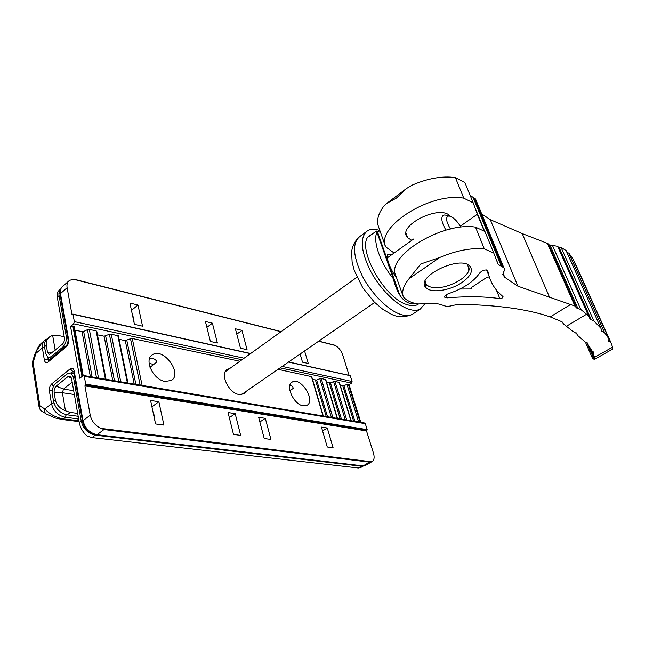 <?xml version="1.0" encoding="UTF-8"?>
<svg xmlns="http://www.w3.org/2000/svg" width="645" height="645" viewBox="0 0 645 645"><rect width="100%" height="100%" fill="white"/><g stroke="black" fill="none" stroke-linecap="round" stroke-linejoin="round"><path stroke-width="0.97" d="M289.839 385.565C292.032 385.791 293.136 386.75 293.136 388.451L289.903 390.62M149.551 358.588C153.47 358.096 155.905 359.249 156.856 362.047L149.987 367.295M241.98 359.733L73.659 323.806L70.555 326.451L72.861 325.951L74.352 326.789M96.476 377.688L87.462 329.684L89.341 329.434L96.137 330.877L96.823 331.506M118.769 381.453L109.408 334.303L111.23 334.062L118.414 336.037M303.19 405.818C293.838 404.754 284.985 385.379 292.241 382.042C300.683 376.446 316.09 400.803 306.947 405.302L303.19 405.818M165.104 381.437C153.276 379.994 143.625 359.442 152.462 354.75C163.419 346.945 183.067 373.931 171.239 380.486L165.104 381.437M246.035 391.434L243.842 393.805L239.085 394.498C228.588 393.265 219.389 373.278 227.403 369.327L229.725 368.529M140.167 385.065L130.508 338.754L132.281 338.512L239.867 361.248M278.019 369.311L311.728 376.672M331.361 417.371L319.823 378.655L321.186 378.438L325.781 379.631M345.228 419.718L333.61 381.558L334.949 381.348L339.399 382.493M358.66 421.983L346.978 384.38L349.026 384.525M60.63 419.137L55.518 418.049L47.158 414.477C44.965 413.51 44.199 411.679 44.852 408.978L51.487 403.681L49.431 391.088C49.141 388.088 49.899 385.694 51.689 383.912L70.2 368.811C72.151 367.545 73.482 368.279 74.191 371.012L82.995 420.685L90.219 415.178L84.914 385.912L85.712 384.162L367.174 429.626L365.312 423.668L84.293 376.374L85.712 384.162M84.293 376.374L83.753 375.535L83.06 375.688L79.851 378.26L70.555 326.451M73.659 323.806L74.344 321.637L244.1 358.209M250.445 353.654L73.014 314.317L74.344 321.637M73.014 314.317L71.918 314.204L67.112 287.718L60.469 293.62L68.604 339.512C68.91 342.479 68.152 344.89 66.33 346.744L48.077 362.03C46.214 363.264 44.973 362.571 44.344 359.942L42.368 347.881L35.967 353.355L35.37 352.646L42.135 342.568C38.748 345.373 36.692 348.969 35.967 353.355L33.089 362.546L39.917 405.907L44.852 408.978C49.528 414.106 55.583 417.396 63.025 418.855L78.948 420.717M349.114 375.374L342.729 354.984C341.253 350.799 338.819 347.639 335.424 345.502L333.183 344.882M349.888 375.624L288.468 362.087M282.204 366.425L352.073 381.477L350.291 375.793M352.073 381.477L351.541 383.106L349.082 384.702M364.514 422.975L365.312 423.668M367.174 429.626L366.997 430.183L85.479 384.904M85.148 385.162L366.997 430.183M366.691 430.36L366.513 430.916L84.914 385.912M90.219 415.178C91.671 421.266 95.242 425.668 100.951 428.377L103.99 429.538L97.048 434.69L363.095 465.908L369.529 462.143L372.02 461.626C374.181 460.224 374.672 457.418 373.487 453.193L366.513 430.916M354.895 421.346L343.882 385.718L340.27 385.339M346.978 384.38L343.882 385.718M87.462 329.684L83.673 331.482L82.044 331.627L74.965 330.151M109.408 334.303L104.095 336.214L97.46 334.836M130.508 338.754L125.283 340.625L119.083 339.334M319.823 378.655L316.655 380.042L312.591 379.583M333.61 381.558L330.482 382.928L326.644 382.509M341.423 419.073L330.482 382.928M327.523 416.726L316.655 380.042M135.885 384.347L126.823 340.479M114.447 380.719L105.675 336.069M92.114 376.946L83.673 331.482M210.391 341.455L217.389 343.027L212.39 323.177L205.424 321.476L210.391 341.455M247.067 349.703L240.48 348.227L235.369 328.781L241.931 330.385L247.067 349.703M142.545 326.185L134.426 324.354L129.911 303.045L137.974 305.012L142.545 326.185M304.577 350.945L308.27 363.482L302.505 362.184L300.127 354.024M76.045 279.825L73.304 279.204L69.45 280.414C67.362 282.002 66.588 284.437 67.112 287.718M240.658 435.367L233.498 434.407L228.056 412.526L235.183 413.638L240.658 435.367M264.224 438.527L270.932 439.43L265.321 418.339L258.637 417.291L264.224 438.527M155.558 423.942L163.911 425.063L158.872 401.73L150.567 400.432L155.558 423.942M327.273 446.993L333.11 447.775L327.281 428.006L321.46 427.095L327.273 446.993M137.974 305.012L131.459 310.366M241.931 330.385L236.788 334.183M206.884 327.37L212.39 323.177M322.589 430.949L327.281 428.006M151.922 406.818L158.872 401.73M259.862 421.951L265.321 418.339M235.183 413.638L229.322 417.621M360.853 467.464L358.354 467.996L361.394 466.222L95.266 435.149L92.001 437.576L87.115 435.996C83.036 432.481 80.431 428.038 79.295 422.66L81.23 421.177L73.449 377.075L70.805 372.947L67.483 373.737L55.736 383.291C53.035 385.968 51.898 389.58 52.334 394.103L53.511 401.255L55.349 399.787L54.164 392.636C53.898 389.911 54.583 387.734 56.212 386.121L67.983 376.583L70.555 376.486L71.563 378.607L79.295 422.66M361.394 466.222L362.901 466.133M81.23 421.177C83.318 428.893 88.002 433.553 95.266 435.149M72.184 382.146L63.516 389.104L62.38 392.7L65.451 410.784L70.265 412.413L67.169 414.816L78.166 416.267M358.354 467.996L92.001 437.576M67.169 414.816C59.993 413.155 55.438 408.632 53.511 401.255M77.666 413.405L70.265 412.413M65.451 410.784C59.848 408.527 56.478 404.858 55.349 399.787M154.034 416.783L154.615 416.863L154.365 415.678L153.784 415.598M154.615 416.863L154.905 420.895M153.107 412.421L154.365 415.678M60.703 288.952C59.171 290.589 58.63 292.814 59.082 295.62L57.292 297.208L64.403 337.754C64.677 340.415 63.992 342.576 62.363 344.245L49.488 354.54L47.448 352.106L46.319 345.285C45.803 341.834 46.964 338.996 49.794 336.755L52.648 335.287L55.188 350.283M64.274 347.284L62.839 347.01C65.564 344.236 66.701 340.633 66.242 336.198L59.082 295.62M62.839 347.01L51.294 356.709L52.729 356.967M51.294 356.709L48.093 357.507L45.674 353.613L44.545 346.792C44.053 343.269 44.973 340.633 47.311 338.891L48.641 337.746M64.218 336.706L57.002 335.263L52.648 335.287M60.566 289.097L59.009 290.484C57.332 291.782 56.76 294.015 57.292 297.208M133.265 318.872L133.829 319.001L133.039 317.8M133.829 319.001L134.079 322.718M132.451 315.026L133.596 317.929M409.083 278.688L439.769 257.468L420.725 264.015L409.083 278.688C403.48 285.59 401.561 291.637 403.319 296.829L403.939 297.563C406.971 300.772 411.599 302.908 417.831 303.964L428.457 303.706C433.585 303.231 437.81 303.553 441.14 304.666L444.671 305.875C446.896 306.56 449.775 306.367 453.322 305.295L459.232 304.319C497.255 304.956 527.586 309.149 550.233 316.897L562.109 321.839M455.41 177.585C442.341 175.787 427.949 178.294 412.244 185.099L406.471 188.534L396.401 198.096L386.702 203.425L383.243 206.924C378.075 214.213 376.47 220.727 378.43 226.468L385.621 246.817C375.527 227.185 430.312 191.92 463.763 198.176L455.41 177.585L464.86 182.487L467.432 188.759M476.308 200.861L475.542 198.999L470.149 195.411M548.581 244.519L547.371 243.367L522.224 233.595L490.289 219.671L481.702 213.947M577.944 308.52L580.758 309.439L588.587 315.905L557.635 246.326L549.911 244.971L577.944 308.52L576.566 307.963L574.953 306.044L547.371 243.367M576.566 307.963L548.726 244.778L549.911 244.971M502.713 274.423L504.761 277.294L517.911 286.195L574.953 306.044M562.247 322.161L563.585 324L572.542 331.175L576.59 333.554L576.324 332.941M445.929 294.926L447.041 297.877L444.84 297.385C444.252 296.095 445.453 294.862 448.452 293.677C463.344 288.621 473.809 281.672 479.856 272.811C482.42 270.271 484.984 269.465 487.556 270.4L487.805 270.884C489.426 279.696 493.231 287.122 499.222 293.177L503.035 296.66C503.011 297.764 501.955 298.425 499.851 298.635L496.336 289.928M447.041 297.877C467.198 296.176 484.798 296.426 499.851 298.635M461.893 282.55C470.689 276.294 473.382 270.868 469.971 266.256C460.248 254.622 414.243 277.334 426.031 287.686C430.957 293.499 450.097 290.669 461.893 282.55M503.213 275.641L503.592 272.013C504.785 270.279 504.874 268.876 503.874 267.796L498.222 264.41L493.748 253.025L484.322 248.865C471.027 247.72 456.176 250.583 439.769 257.468M463.763 198.176L473.212 202.877L464.86 182.487M473.212 202.877L477.332 214.261L460.312 226.218M484.153 230.918L477.332 214.261M394.079 253.017L385.621 246.817M411.768 240.351L407.696 237.755C395.764 226.387 440.148 203.618 450.218 216.212M557.635 246.326L558.167 247.011M566.423 251.308L566.1 250.55L561.102 247.486L559.094 247.478L591.215 319.589L593.9 320.944L600.971 328.353L601.664 331.103L604.575 332.659L608.904 338.819L608.807 341.374L610.92 342.535L612.742 347.574L611.621 349.405L612.492 349.139M572.8 258.589L568.801 253.098L567.084 252.598M610.92 342.535L574.139 261.572M593.505 351.936L593.932 352.888L592.4 351.404L588.304 345.414L587.797 343.172L585.039 341.906L577.581 335.392L576.59 333.554M592.312 351.291L593.634 354.315L593.932 352.888M593.634 354.315L594.787 358.596L595.617 358.709L595.158 358.822M591.215 319.589L590.014 318.896L588.587 315.905M486.435 269.933L488.878 275.528M471.189 287.718L471.672 288.96L459.933 289.025M403.319 296.829L395.732 275.391C385.871 256.613 441.849 221.606 475.502 227.129L484.322 248.865M475.502 227.129L484.943 231.523L493.748 253.025M586.837 342.737L594.142 359.41L595.23 358.975M594.142 359.41L592.36 358.048L585.426 342.197L592.36 358.048M471.672 288.96L470.915 288.718L471.882 287.227L486.435 277.64L489.265 276.794M429.651 286.711L424.555 283.937M470.141 266.433L469.85 268.505L468.157 271.948M445.469 215.116L448.831 215.954M467.69 264.676L468.907 270.102C466.875 279.092 445.26 289.516 433.093 287.533C427.853 286.759 425.224 284.582 425.2 281.002M424.749 303.98L420.298 309.068C417.355 310.632 413.59 310.697 409.003 309.253C396.49 305.319 379.631 288.573 370.085 270.215C360.531 250.075 359.725 236.908 367.658 230.692C370.867 228.894 374.939 228.854 379.873 230.563M371.593 234.53L370.778 234.949C353.533 241.859 382.751 298.337 407.398 304.738C411.526 306.061 414.912 306.012 417.557 304.601L418.508 303.997M416.194 303.658C409.631 304.762 404.125 301.828 399.658 294.854C396.917 290.298 394.788 284.88 393.257 278.592C379.969 262.418 372.649 241.085 376.946 232.216L376.406 231.039L380.51 232.361M376.946 232.216L393.257 278.592M391.563 254.477L388.105 254.227C384.976 255.025 390.104 269.618 396.586 277.793M445.929 230.176C441.575 222.452 440.696 217.486 443.3 215.269L444.768 214.946L450.919 216.494C454.54 218.421 457.853 221.993 460.877 227.209M450.468 229.015C445.913 221.219 445.389 216.865 448.888 215.954M73.707 371.714L72.95 371.584L71.184 373.02M72.861 325.951L82.004 376.535M82.665 376.011L73.627 326.112M89.341 329.434L98.508 378.026M105.417 379.195L96.137 330.877M127.388 382.904L117.769 335.448M111.23 334.062L120.744 381.784M132.281 338.512L142.11 385.396M323.04 415.969L311.382 376.366M321.186 378.438L332.901 417.637M337.19 418.355L325.451 379.341M350.896 420.677L339.085 382.219M334.949 381.348L346.736 419.976M348.284 384.162L360.144 422.241M360.579 422.314L348.727 384.259M74.328 420.879L76.731 420.604L78.666 419.121M78.642 418.96L65.129 417.21L63.025 418.855L61.057 419.331M47.859 357.403L48.133 359.104L49.826 359.402M369.529 462.143L103.99 429.538M353.645 421.137L342.761 385.863M351.541 383.106L280.107 367.868M340.157 418.863L329.337 383.065M326.225 416.509L315.486 380.187M134.225 384.065L125.283 340.625M112.738 380.429L104.095 336.214M90.365 376.656L82.044 331.627M335.424 345.502L318.598 341.245M280.994 331.732L73.304 279.204M71.918 314.204L72.401 314.317M100.951 428.377L371.593 461.804M44.586 347.034L42.368 347.881C41.877 344.365 42.804 341.737 45.134 339.988L47.383 338.827M82.995 420.685C85.092 428.409 89.776 433.077 97.048 434.69L95.992 434.924C89.018 433.343 84.551 428.949 82.584 421.733L82.995 420.685M66.298 414.671L65.129 417.21C57.961 415.565 53.406 411.058 51.487 403.681L53.858 402.803M68.547 281.212L62.839 286.315C60.743 287.912 59.953 290.347 60.469 293.62L60.114 294.813L68.144 340.173M96.347 434.964L362.087 466.061L365.57 465.392M45.698 413.558L42.231 411.381C40.038 410.414 39.264 408.591 39.917 405.907L39.208 407.825L40.595 410.268M39.079 407.035L32.411 364.554L33.089 362.546L32.5 361.805L35.314 352.831M44.344 359.942L48.133 359.104L48.754 360.297M73.917 371.278L72.95 371.584L70.2 368.811M49.431 391.088L52.342 390.169M51.689 383.912L53.503 386.315M74.191 371.012L73.804 372.117L82.512 421.306M68.604 339.512L66.33 346.744M48.077 362.03L48.665 360.37L66.693 345.252M74.715 377.285L73.449 377.075M56.212 386.121L63.516 389.104L73.683 390.668M74.352 394.506L62.38 392.7L54.164 392.636M71.434 378.026L67.983 376.583M66.242 336.198L67.491 336.448M153.8 364.377L149.108 363.482M46.319 345.285L44.545 346.792M47.448 352.106L52.825 352.275M550.233 316.897L570.825 304.351M586.676 314.163L566.487 326.225M473.132 197.515L501.479 266.53M474.406 198.16L502.753 267.07M490.289 219.671L517.911 286.195M503.398 275.85L502.713 274.181M522.224 233.595L549.725 297.684M552.281 245.052L580.758 309.439M594.601 357.346L612.621 347.091M594.787 358.596L589.869 347.381M568.866 253.171L604.575 332.659M608.904 338.819L572.663 258.298M561.102 247.486L593.9 320.944M600.971 328.353L566.076 250.534M608.84 340.487L609.348 341.616M587.958 343.833L587.595 342.995M357.975 238.013C354.105 242.512 351.993 247.261 351.638 252.276L352.122 262.217L354.282 270.537L362.78 287.791L374.31 302.094L383.001 309.471L391.354 314.252C397.868 317.517 404.915 317.525 412.486 314.276C409.478 315.873 405.689 315.961 401.093 314.558C388.524 310.729 371.681 294.128 362.232 275.834C352.775 255.775 352.073 242.601 360.112 236.312L366.021 231.91M381.8 244.141L380.953 243.608M350.122 375.592L288.654 361.958M250.639 353.516L72.861 314.075M74.538 279.325L281.156 331.619M318.751 341.141L334.465 345.115M351.138 420.717L339.359 382.364M127.936 383.001L118.358 335.771M348.985 384.396L360.821 422.354M323.314 416.017L311.688 376.527M83.753 375.535L364.723 423.015M337.448 418.403L325.741 379.486M106.014 379.292L96.766 331.224M83.205 375.592L74.296 326.491M42.143 342.56L44.174 340.818M362.409 466.101L365.28 465.561L372.02 461.626M79.021 421.129L75.376 421.153M61.662 419.411L74.764 421.072M32.444 362.014L32.274 363.732M60.025 294.305C59.542 291.935 60.09 289.645 61.67 287.436M227.403 369.327L226.718 369.819M152.462 354.75L151.535 355.468M292.241 382.042L291.742 382.38M74.046 373.503L70.805 372.947M363.143 466.125L360.555 467.641M51.382 358.096L49.02 357.677M387.484 202.836L405.399 189.34M475.792 209.641L484.661 231.297M496.134 259.314L498.222 264.41M475.542 198.999L503.874 267.796M503.003 273.02L504.761 277.294M406.116 233.45L407.696 237.755M444.84 297.385L444.599 296.756M424.724 284.123L426.031 287.686M548.194 243.842L575.872 306.697M557.909 246.438L589.038 316.389M595.625 358.741L612.444 349.187M589.756 318.316L590.014 318.896M574.526 261.886L610.678 342.197M568.801 253.098L604.486 332.554M566.1 250.55L600.995 328.386M576.251 332.868L576.606 333.675M612.218 348.631L612.468 349.179M601.462 330.659L601.664 331.103M468.907 270.102L469.85 268.505M412.486 314.276L420.298 309.068M369.327 236.022L370.778 234.949M376.406 231.039L368.795 236.562M418.226 303.989L416.791 304.964M377.236 231.192L399.658 294.854M396.296 288.13L397.094 287.573M385.379 256.186L385.904 255.807M241.488 394.587L374.672 302.457M225.218 371.762L356.959 277.229M387.274 257.895L413.647 239.013"/></g></svg>
